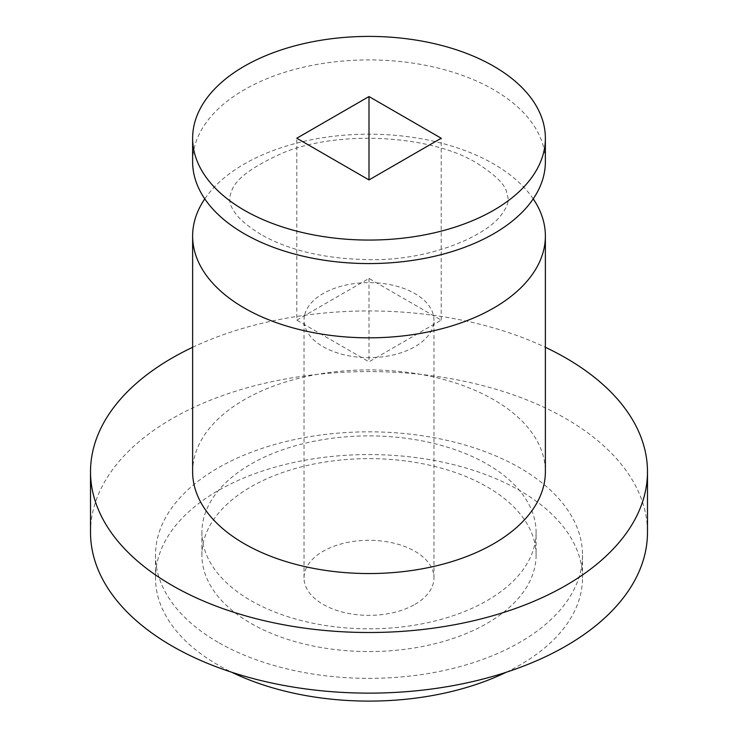 <?xml version="1.0" encoding="UTF-8"?>
<svg xmlns="http://www.w3.org/2000/svg" width="738" height="738" viewBox="0 0 738 738"><rect width="100%" height="100%" fill="white"/><g stroke="black" fill="none" stroke-linecap="round" stroke-linejoin="round"><path stroke-width="0.55" stroke-dasharray="3.69 2.77" d="M506.24 672.263A213.503 123.264 0 0 0 582.503 577.836A213.503 123.264 0 0 0 519.967 490.678A213.503 123.264 180 0 0 287.294 463.953A213.503 123.264 180 0 0 155.497 577.836A213.503 123.264 180 0 0 218.033 664.993A213.503 123.264 0 0 0 231.76 672.263M414.95 604.367A64.981 37.518 0 0 0 433.981 577.836A64.981 37.518 0 0 0 393.871 543.177A64.981 37.518 0 0 0 323.05 551.304A64.981 37.518 0 0 0 304.019 577.836A64.981 37.518 0 0 0 344.129 612.494A64.981 37.518 0 0 0 414.95 604.367M218.033 642.263A213.503 123.264 180 0 1 155.497 555.096A213.503 123.264 180 0 1 287.294 441.213A213.503 123.264 180 0 1 519.967 467.938A213.503 123.264 0 0 1 582.503 555.096A213.503 123.264 0 0 1 450.706 668.979A213.503 123.264 0 0 1 218.033 642.263M536.092 555.096A167.092 96.466 0 0 1 432.938 644.219A167.092 96.466 0 0 1 250.855 623.315A167.092 96.466 180 0 1 201.908 555.096A167.092 96.466 180 0 1 305.062 465.973A167.092 96.466 180 0 1 487.145 486.886A167.092 96.466 0 0 1 536.092 555.096L536.092 532.356A167.092 96.466 0 0 0 487.145 464.147A167.092 96.466 180 0 0 305.062 443.234A167.092 96.466 180 0 0 201.908 532.356A167.092 96.466 180 0 0 250.855 600.575A167.092 96.466 0 0 0 432.938 621.488A167.092 96.466 0 0 0 536.092 532.356M90.516 532.356A278.484 160.783 180 0 1 262.433 383.815A278.484 160.783 180 0 1 565.917 418.677A278.484 160.783 0 0 1 647.484 532.356M192.627 347.303A278.484 160.783 180 0 1 545.373 347.303M192.627 471.73A176.373 101.826 180 0 1 301.51 377.653A176.373 101.826 180 0 1 493.713 399.719A176.373 101.826 0 0 1 545.373 471.73M533.223 198.873A176.373 101.826 0 0 0 493.713 164.002A176.373 101.826 180 0 0 204.777 198.873M192.627 161.742A176.373 101.826 180 0 1 301.51 67.665A176.373 101.826 180 0 1 493.713 89.741A176.373 101.826 0 0 1 545.373 161.742M296.796 320.135L369 278.457L441.204 320.135L369 361.823L296.796 320.135L296.796 138.237M369 278.457L369 361.823M441.204 320.135L441.204 138.237M304.48 315.707A64.981 37.518 0 0 0 304.019 320.135A64.981 37.518 0 0 0 304.48 324.572A64.981 37.518 0 0 0 361.325 357.395A64.981 37.518 0 0 0 376.675 357.395A64.981 37.518 0 0 0 414.95 346.666A64.981 37.518 0 0 0 433.52 324.572A64.981 37.518 0 0 0 433.981 320.135A64.981 37.518 0 0 0 433.52 315.707A64.981 37.518 0 0 0 376.675 282.885A64.981 37.518 0 0 0 361.325 282.885A64.981 37.518 0 0 0 323.05 293.613A64.981 37.518 0 0 0 304.48 315.707M155.497 577.836L155.497 555.096M582.503 577.836L582.503 555.096M201.908 555.096L201.908 532.356M260.929 234.472C246.049 225.256 236.769 216.954 233.07 209.564C229.149 204.029 228.697 197.775 231.704 190.81C235.459 179.131 252.507 166.511 282.848 152.941C339.618 129.334 432.228 135.285 477.071 163.273C494.017 174.039 503.768 183.255 506.351 190.93L508.242 198.854C508.445 202.747 506.499 207.59 502.421 213.365C486.914 236.714 427.994 260.994 369.138 259.647C325.264 258.946 289.195 250.551 260.929 234.472M304.019 577.836L304.019 320.135M433.981 577.836L433.981 320.135"/><path stroke-width="1.11" d="M231.76 672.263A213.503 123.264 0 0 0 506.24 672.263M90.516 471.73A278.484 160.783 180 0 0 172.083 585.409A278.484 160.783 0 0 0 475.567 620.271A278.484 160.783 0 0 0 647.484 471.73L647.484 532.356A278.484 160.783 0 0 1 475.567 680.897A278.484 160.783 0 0 1 172.083 646.045A278.484 160.783 180 0 1 90.516 532.356L90.516 471.73A278.484 160.783 180 0 1 192.627 347.303M647.484 471.73A278.484 160.783 0 0 0 565.917 358.041A278.484 160.783 180 0 0 545.373 347.303M192.627 236.003A176.373 101.826 180 0 0 244.287 308.004A176.373 101.826 0 0 0 436.49 330.08A176.373 101.826 0 0 0 545.373 236.003L545.373 471.73A176.373 101.826 0 0 1 436.49 565.797A176.373 101.826 0 0 1 244.287 543.731A176.373 101.826 180 0 1 192.627 471.73L192.627 236.003A176.373 101.826 180 0 1 204.777 198.873M545.373 236.003A176.373 101.826 0 0 0 533.223 198.873M545.373 138.237L545.373 161.742A176.373 101.826 0 0 1 436.49 255.818A176.373 101.826 0 0 1 244.287 233.743A176.373 101.826 180 0 1 192.627 161.742L192.627 138.237A176.373 101.826 180 0 1 301.51 44.16A176.373 101.826 180 0 1 493.713 66.236A176.373 101.826 0 0 1 545.373 138.237A176.373 101.826 0 0 1 436.49 232.313A176.373 101.826 0 0 1 244.287 210.238A176.373 101.826 180 0 1 192.627 138.237M369 96.549L441.204 138.237L369 179.924L296.796 138.237L369 96.549L369 179.924"/></g></svg>
